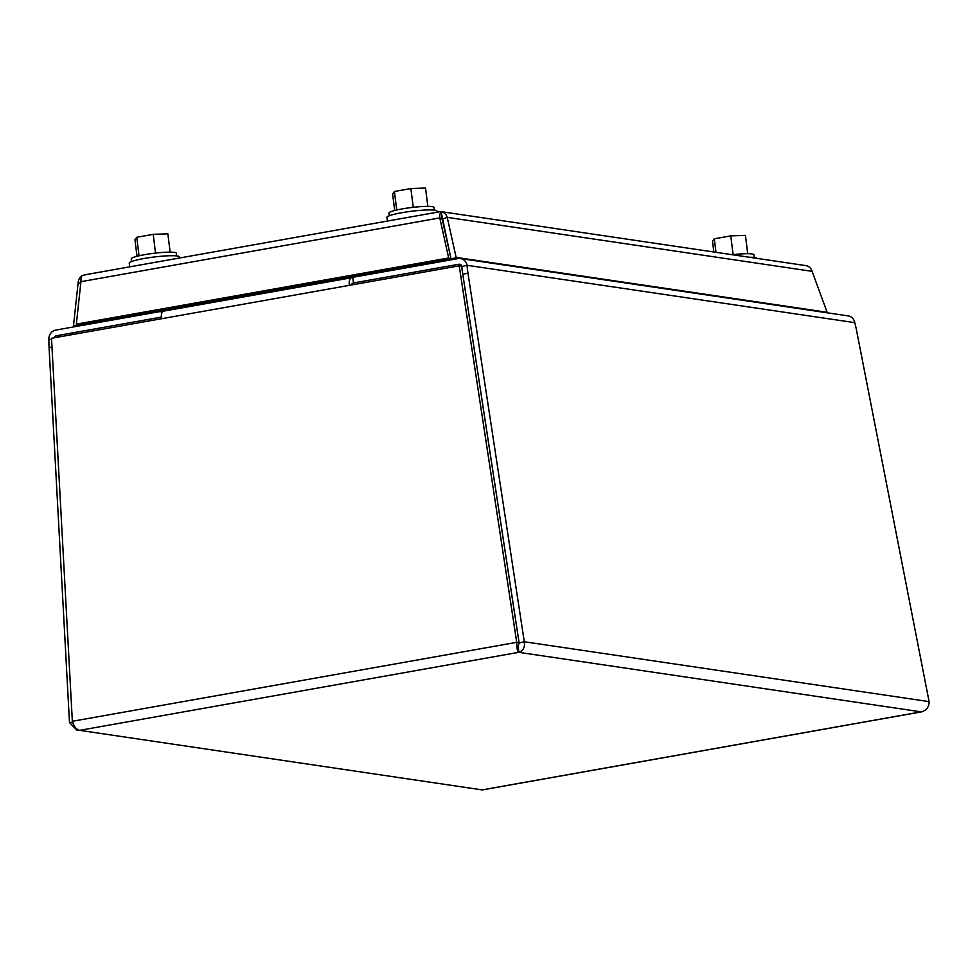 <?xml version="1.0" encoding="UTF-8"?>
<svg xmlns="http://www.w3.org/2000/svg" width="978" height="978" viewBox="0 0 978 978"><rect width="100%" height="100%" fill="white"/><g stroke="black" fill="none" stroke-linecap="round" stroke-linejoin="round"><path stroke-width="1.47" d="M80.807 282.984L78.118 282.948A8.692 7.922 98.4 0 1 82.433 275.441L82.433 275.441A8.692 3.423 79.9 0 0 80.942 281.688L439.77 217.923A8.692 3.423 -100.1 0 1 441.261 211.688A8.692 7.922 98.4 0 1 447.227 217.361L442.215 219.255L441.274 211.676L439.782 211.835M86.15 274.671L82.433 275.441M812.119 271.346L827.107 312.288L456.127 257.397L447.227 217.361L812.119 271.346A8.692 7.922 -81.6 0 0 806.165 265.661L441.09 211.639L450.992 258.767L442.19 219.121M78.118 282.948L73.521 325.393L75.086 325.625M450.173 258.791L448.67 257.972L439.77 217.923L442.203 219.255M448.67 257.972L76.345 324.134L80.942 281.688M75.245 325.417L73.521 325.393M76.345 324.134L77.849 324.953M456.127 257.397L452.093 258.925M826.165 312.642L827.107 312.288M176.688 255.918L176.358 253.253A22.726 2.726 172.9 0 0 153.473 253.351A22.726 2.726 172.9 0 0 131.248 258.877L131.578 261.542M137.006 256.285L134.94 239.683L136.737 237.275L139.047 255.796M155.539 253.106L153.204 234.341L136.737 237.275M170.148 252.165L167.861 233.828L153.204 234.341M179.5 258.009L179.365 256.921A25.257 3.032 172.9 0 0 153.925 257.031A25.257 3.032 172.9 0 0 129.243 263.168L129.695 266.86M74.841 326.689L75.135 325.429L450.626 258.705L454.33 259.256M450.626 258.705L450.944 259.867M452.472 265.393L452.9 266.957M73.472 332.74L73.093 334.439M434.366 210.136L434.036 207.47A22.726 2.726 172.9 0 0 411.151 207.568A22.726 2.726 172.9 0 0 388.926 213.082L389.256 215.759M394.684 210.502L392.618 193.901L394.415 191.48L396.726 210.001M413.229 207.324L410.882 188.558L394.415 191.48M427.826 206.37L425.54 188.045L410.882 188.558M437.178 212.214L437.044 211.138A25.257 3.032 172.9 0 0 411.604 211.248A25.257 3.032 172.9 0 0 386.921 217.385L387.374 221.065M754.258 257.458L753.928 254.793A22.726 2.726 172.9 0 0 732.339 254.732M713.842 251.994L712.497 241.224L714.307 238.803L715.982 252.312M733.109 254.647L730.774 235.881L714.307 238.803M747.718 253.705L745.432 235.368L730.774 235.881M756.899 258.363A25.257 3.032 172.9 0 0 749.319 257.251M922.89 711.422L921.178 711.862C926.472 710.468 929.112 707.057 929.1 701.629L856.581 330.552A50.514 19.572 76.7 0 0 854.784 322.654A8.692 7.922 -81.6 0 0 848.256 315.906L460.516 258.547A8.692 7.922 98.4 0 1 467.032 265.295A50.514 19.572 76.7 0 0 467.961 273.058L524.294 641.751C525.113 647.277 523.267 650.798 518.756 652.326C517.325 651.262 516.653 647.937 516.739 642.326L459.208 265.833L349.293 285.368A8.692 3.423 -100.1 0 1 351.371 277.776A8.692 3.423 -100.1 0 1 351.823 277.776M163.937 311.163A8.692 3.423 79.9 0 0 163.485 311.163A8.692 3.423 79.9 0 0 161.407 318.755L51.504 338.278L72.348 721.287C74.022 726.581 76.455 729.6 79.646 730.346L482.313 789.918L921.851 711.813M77.091 730.358L69.487 722.559L49.071 347.496A50.514 20.208 -96.8 0 1 48.9 339.598A8.692 7.922 98.4 0 1 55.746 330.087L161.174 311.359L161.529 314.183M69.487 722.559L72.641 722.192M459.208 265.833L461.592 266.481L519.122 642.974L518.047 646.654L519.122 642.974L516.739 642.326L72.348 721.287M518.756 652.326L79.646 730.346L482.068 789.894L921.178 711.862L518.756 652.326L518.316 645.737M854.784 322.654L467.032 265.295L461.873 266.517A50.514 19.572 76.7 0 0 462.802 274.28L519.135 642.962L524.294 641.751L929.1 701.629M51.553 339.28L48.9 339.598M461.873 266.517A2.934 2.665 -81.6 0 0 458.878 264.256L353.449 282.984L352.74 277.312L458.181 258.583A8.692 7.922 98.4 0 1 460.516 258.547M161.309 317.129L56.443 335.76A2.934 2.665 -81.6 0 0 54.267 337.789M352.239 283.498L352.532 283.449A2.934 1.149 79.9 0 0 352.373 283.449A2.934 1.149 79.9 0 0 351.652 284.94M349.293 285.368L161.407 318.755M49.071 347.496L51.981 347.153M462.802 274.28L467.961 273.058M56.443 335.76L61.48 336.505M460.418 264.476L458.878 264.256M440.344 211.651L84.67 274.855M351.371 277.776L163.485 311.163"/></g></svg>
